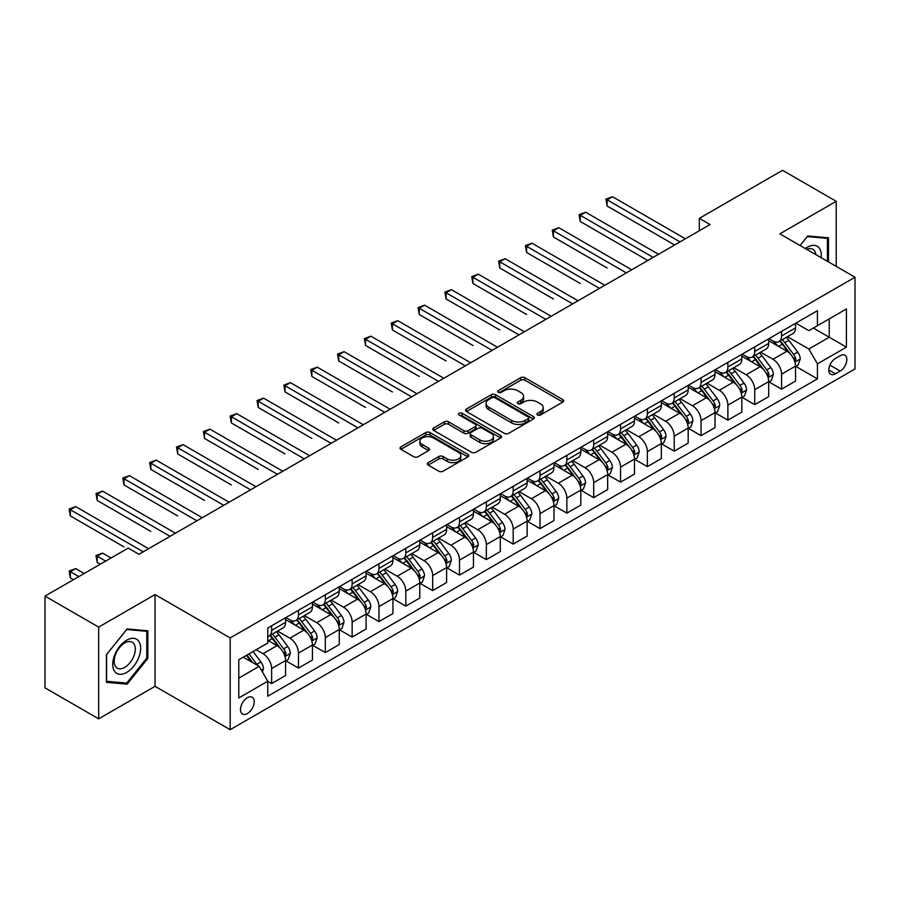 <?xml version="1.0" encoding="UTF-8"?>
<svg xmlns="http://www.w3.org/2000/svg" width="900" height="900" viewBox="0 0 900 900"><rect width="100%" height="100%" fill="white"/><g stroke="black" fill="none" stroke-linecap="round" stroke-linejoin="round"><path stroke-width="1.35" d="M537.502 414.99A2.081 1.204 0 0 0 540.45 414.99L562.849 402.053A2.981 1.721 0 0 0 563.715 400.838A2.981 1.721 0 0 0 562.849 399.623L524.914 377.719A2.981 1.721 0 0 0 520.695 377.719L498.296 390.645A2.081 1.204 0 0 0 497.689 391.5A2.081 1.204 0 0 0 498.296 392.355A2.081 1.204 0 0 0 501.255 392.355L504.146 390.679A9.54 5.501 0 0 1 517.635 390.679L520.796 392.501A9.54 5.501 0 0 1 523.597 396.394A9.54 5.501 0 0 1 520.796 400.298L517.905 401.963A2.081 1.204 0 0 0 517.286 402.817A2.081 1.204 0 0 0 517.905 403.673A2.081 1.204 0 0 0 520.852 403.673L523.755 401.996A9.54 5.501 0 0 1 537.244 401.996L540.405 403.819A9.54 5.501 0 0 1 543.195 407.711A9.54 5.501 0 0 1 540.405 411.604L537.502 413.28A2.081 1.204 0 0 0 536.895 414.135A2.081 1.204 0 0 0 537.502 414.99L537.502 413.28M247.365 713.576A9.72 5.614 120 0 0 253.71 705.015A9.72 5.614 120 0 0 252.225 697.23A9.72 5.614 120 0 0 247.365 697.714A9.72 5.614 120 0 0 241.02 706.275A9.72 5.614 120 0 0 242.505 714.06A9.72 5.614 120 0 0 247.365 713.576M428.175 462.656A2.981 1.721 0 0 0 427.298 463.871A2.981 1.721 0 0 0 428.175 465.086L438.817 471.229A2.981 1.721 0 0 0 443.036 471.229L467.899 456.874A2.981 1.721 0 0 0 468.776 455.659A2.981 1.721 0 0 0 467.899 454.444L429.964 432.54A2.981 1.721 0 0 0 425.745 432.54L400.882 446.895A2.981 1.721 0 0 0 400.005 448.11A2.981 1.721 0 0 0 400.882 449.325L413.741 456.75A2.981 1.721 0 0 0 417.949 456.75L428.591 450.608A2.981 1.721 0 0 0 429.469 449.392A2.981 1.721 0 0 0 428.591 448.178L422.224 444.488A7.976 4.601 0 0 1 419.884 441.236A7.976 4.601 0 0 1 424.811 436.984A7.976 4.601 0 0 1 433.496 437.985L458.471 452.396A7.976 4.601 0 0 1 460.8 455.659A7.976 4.601 0 0 1 455.884 459.911A7.976 4.601 0 0 1 447.199 458.91L443.036 456.502A2.981 1.721 0 0 0 438.817 456.502L428.175 462.656L428.175 465.086M155.036 594.574L98.674 627.109L45 596.115L45 687.859L98.674 718.841L155.036 686.306L230.186 729.686L230.186 637.954L155.036 594.574L155.036 686.306M836.212 266.377L836.212 201.296L779.85 233.843L855 277.222L230.186 637.954M836.212 201.296L782.539 170.314L699.334 218.34L699.334 230.737M45 596.115L128.205 548.089L138.938 554.288L710.066 224.539L699.334 218.34M504.36 433.384A2.981 1.721 0 0 0 508.579 433.384L533.441 419.029A2.981 1.721 0 0 0 534.319 417.814A2.981 1.721 0 0 0 533.441 416.599L495.506 394.695A2.981 1.721 0 0 0 491.299 394.695L466.425 409.05A2.981 1.721 0 0 0 465.548 410.265A2.981 1.721 0 0 0 466.425 411.491L504.36 433.384M459.99 415.44A2.081 1.204 0 0 1 462.105 415.733L462.105 413.246L500.67 435.521A2.981 1.721 0 0 1 501.548 436.736A2.981 1.721 0 0 1 500.67 437.951L475.808 452.306A2.981 1.721 0 0 1 471.589 452.306L433.654 430.402L433.654 427.973A2.981 1.721 0 0 0 432.776 429.188A2.981 1.721 0 0 0 433.654 430.402M433.654 427.973L444.296 421.83A2.981 1.721 0 0 1 448.515 421.83L463.894 430.706A2.981 1.721 0 0 0 468.113 430.706L475.166 426.634A2.981 1.721 0 0 0 476.044 425.419A2.981 1.721 0 0 0 475.166 424.204L459.157 414.956A2.081 1.204 0 0 1 458.539 414.101A2.081 1.204 0 0 1 459.832 412.988A2.081 1.204 0 0 1 462.105 413.246M840.184 355.691L835.459 358.425A9.416 5.434 120 0 0 829.316 366.716A9.416 5.434 120 0 0 830.756 374.265A9.416 5.434 120 0 0 835.459 373.793L840.184 371.07A9.416 5.434 120 0 0 846.337 362.767A9.416 5.434 120 0 0 844.886 355.23A9.416 5.434 120 0 0 840.184 355.691M230.186 729.686L855 368.955L855 277.222M795.847 323.156L808.841 330.66L817.425 325.699L817.425 310.691L267.761 628.043L267.761 643.039L238.781 659.779L238.781 697.961L267.761 681.221L267.761 696.217L817.425 378.877L817.425 363.881L808.841 348.998L787.489 336.679M817.425 325.699L846.416 308.959L846.416 347.141L817.425 363.881M98.674 627.109L98.674 718.841M813.341 328.05L829.238 337.23L829.238 318.881L846.416 308.959M808.841 348.998L829.238 337.23L846.416 347.141M238.781 678.127L259.178 666.349L243.281 657.169M267.761 681.345L271.631 683.572L271.631 668.576A12.15 7.009 -120 0 0 263.036 653.704L256.174 649.732M271.631 683.572L285.581 675.518L285.581 660.521A12.15 7.009 -120 0 0 276.998 645.649L267.761 640.316M285.907 660.825L298.463 668.081L298.463 653.085A12.15 7.009 -120 0 0 289.879 638.201L277.549 631.091M298.463 668.081L312.424 660.026L312.424 645.03A12.15 7.009 -120 0 0 303.84 630.146L285.581 619.616M312.75 645.334L325.305 652.59L325.305 637.582A12.15 7.009 -120 0 0 316.721 622.71L304.391 615.589M325.305 652.59L339.266 644.524L339.266 629.528A12.15 7.009 -120 0 0 330.671 614.655L312.424 604.114M339.581 629.842L352.147 637.087L352.147 622.091A12.15 7.009 -120 0 0 343.553 607.219L331.223 600.097M352.147 637.087L366.098 629.033L366.098 614.036A12.15 7.009 -120 0 0 357.514 599.164L339.266 588.623M366.424 614.34L378.979 621.596L378.979 606.6A12.15 7.009 -120 0 0 370.395 591.716L358.065 584.606M378.979 621.596L392.94 613.541L392.94 598.534A12.15 7.009 -120 0 0 384.356 583.661L366.098 573.131M393.266 598.849L405.821 606.105L405.821 591.097A12.15 7.009 -120 0 0 397.238 576.225L384.907 569.104M405.821 606.105L419.782 598.039L419.782 583.043A12.15 7.009 -120 0 0 411.188 568.17L392.94 557.629M420.098 583.357L432.664 590.602L432.664 575.606A12.15 7.009 -120 0 0 424.069 560.734L411.739 553.613M432.664 590.602L446.614 582.548L446.614 567.551A12.15 7.009 -120 0 0 438.03 552.668L419.782 542.137M446.94 567.855L459.506 575.111L459.506 560.115A12.15 7.009 -120 0 0 450.911 545.231L438.581 538.11M459.506 575.111L473.456 567.056L473.456 552.049A12.15 7.009 -120 0 0 464.873 537.176L446.614 526.635M473.782 552.364L486.338 559.62L486.338 544.613A12.15 7.009 -120 0 0 477.754 529.74L465.424 522.619M486.338 559.62L500.299 551.554L500.299 536.558A12.15 7.009 -120 0 0 491.704 521.685L473.456 511.144M500.614 536.873L513.18 544.118L513.18 529.121A12.15 7.009 -120 0 0 504.585 514.249L492.255 507.127M513.18 544.118L527.13 536.062L527.13 521.066A12.15 7.009 -120 0 0 518.546 506.183L500.299 495.652M527.456 521.37L540.023 528.626L540.023 513.619A12.15 7.009 -120 0 0 531.428 498.746L519.097 491.625M540.023 528.626L553.972 520.571L553.972 505.564A12.15 7.009 -120 0 0 545.389 490.691L527.13 480.15M554.299 505.879L566.854 513.124L566.854 498.127A12.15 7.009 -120 0 0 558.27 483.255L545.94 476.134M566.854 513.124L580.815 505.069L580.815 490.072A12.15 7.009 -120 0 0 572.22 475.2L553.972 464.659M581.13 490.376L593.696 497.632L593.696 482.636A12.15 7.009 -120 0 0 585.113 467.752L572.771 460.642M593.696 497.632L607.658 489.577L607.658 474.581A12.15 7.009 -120 0 0 599.062 459.697L580.815 449.168M607.972 474.885L620.539 482.141L620.539 467.134A12.15 7.009 -120 0 0 611.944 452.261L599.614 445.14M620.539 482.141L634.489 474.075L634.489 459.079A12.15 7.009 -120 0 0 625.905 444.206L607.658 433.665M634.815 459.394L647.37 466.639L647.37 451.642A12.15 7.009 -120 0 0 638.786 436.77L626.456 429.649M647.37 466.639L661.331 458.584L661.331 443.588A12.15 7.009 -120 0 0 652.736 428.715L634.489 418.174M661.658 443.891L674.212 451.147L674.212 436.151A12.15 7.009 -120 0 0 665.629 421.267L653.288 414.157M674.212 451.147L688.174 443.093L688.174 428.085A12.15 7.009 -120 0 0 679.579 413.213L661.331 402.683M688.489 428.4L701.055 435.656L701.055 420.649A12.15 7.009 -120 0 0 692.46 405.776L680.13 398.655M701.055 435.656L715.005 427.59L715.005 412.594A12.15 7.009 -120 0 0 706.421 397.721L688.174 387.18M715.331 412.909L727.886 420.154L727.886 405.157A12.15 7.009 -120 0 0 719.303 390.285L706.972 383.164M727.886 420.154L741.847 412.099L741.847 397.103A12.15 7.009 -120 0 0 733.264 382.219L715.005 371.689M742.174 397.406L754.729 404.662L754.729 389.666A12.15 7.009 -120 0 0 746.145 374.782L733.815 367.661M754.729 404.662L768.69 396.608L768.69 381.6A12.15 7.009 -120 0 0 760.095 366.728L741.847 356.186M769.005 381.915L781.571 389.171L781.571 374.164A12.15 7.009 -120 0 0 772.976 359.291L760.646 352.17M781.571 389.171L795.521 381.105L795.521 366.109A12.15 7.009 -120 0 0 786.938 351.236L768.69 340.695M769.005 338.647L772.976 340.942A12.15 7.009 -120 0 0 779.051 341.55A12.15 7.009 -120 0 0 781.571 335.981L781.571 331.402M742.174 354.15L746.145 356.434A12.15 7.009 -120 0 0 752.209 357.041A12.15 7.009 -120 0 0 754.729 351.484L754.729 346.894M715.331 369.641L719.303 371.936A12.15 7.009 -120 0 0 725.377 372.532A12.15 7.009 -120 0 0 727.886 366.975L727.886 362.385M688.489 385.132L692.46 387.428A12.15 7.009 -120 0 0 698.535 388.035A12.15 7.009 -120 0 0 701.055 382.466L701.055 377.887M661.646 400.635L665.629 402.93A12.15 7.009 -120 0 0 671.692 403.526A12.15 7.009 -120 0 0 674.212 397.969L674.212 393.379M634.815 416.126L638.786 418.421A12.15 7.009 -120 0 0 644.861 419.017A12.15 7.009 -120 0 0 647.37 413.46L647.37 408.87M607.972 431.618L611.944 433.912A12.15 7.009 -120 0 0 618.019 434.52A12.15 7.009 -120 0 0 620.539 428.963L620.539 424.373M581.13 447.12L585.113 449.415A12.15 7.009 -120 0 0 591.176 450.011A12.15 7.009 -120 0 0 593.696 444.454L593.696 439.864M554.299 462.611L558.27 464.906A12.15 7.009 -120 0 0 564.345 465.502A12.15 7.009 -120 0 0 566.854 459.945L566.854 455.366M527.456 478.114L531.428 480.397A12.15 7.009 -120 0 0 537.502 481.005A12.15 7.009 -120 0 0 540.023 475.447L540.023 470.858M500.614 493.605L504.585 495.9A12.15 7.009 -120 0 0 510.66 496.496A12.15 7.009 -120 0 0 513.18 490.939L513.18 486.349M473.782 509.096L477.754 511.391A12.15 7.009 -120 0 0 483.829 511.999A12.15 7.009 -120 0 0 486.338 506.43L486.338 501.851M446.94 524.599L450.911 526.882A12.15 7.009 -120 0 0 456.986 527.49A12.15 7.009 -120 0 0 459.506 521.933L459.506 517.342M420.098 540.09L424.069 542.385A12.15 7.009 -120 0 0 430.144 542.981A12.15 7.009 -120 0 0 432.664 537.424L432.664 532.834M393.266 555.581L397.238 557.876A12.15 7.009 -120 0 0 403.312 558.484A12.15 7.009 -120 0 0 405.821 552.915L405.821 548.336M366.424 571.084L370.395 573.379A12.15 7.009 -120 0 0 376.47 573.975A12.15 7.009 -120 0 0 378.979 568.418L378.979 563.827M339.581 586.575L343.553 588.87A12.15 7.009 -120 0 0 349.627 589.466A12.15 7.009 -120 0 0 352.147 583.909L352.147 579.319M312.75 602.066L316.721 604.361A12.15 7.009 -120 0 0 322.785 604.969A12.15 7.009 -120 0 0 325.305 599.411L325.305 594.821M285.907 617.569L289.879 619.864A12.15 7.009 -120 0 0 295.954 620.46A12.15 7.009 -120 0 0 298.463 614.903L298.463 610.312M795.847 366.424L817.425 378.877M779.051 341.55L793.012 333.484A12.15 7.009 -120 0 0 795.521 327.926L795.521 323.336M752.209 357.041L766.17 348.986A12.15 7.009 -120 0 0 768.69 343.418L768.69 338.839M725.377 372.532L739.327 364.478A12.15 7.009 -120 0 0 741.847 358.92L741.847 354.33M698.535 388.035L712.496 379.969A12.15 7.009 -120 0 0 715.005 374.411L715.005 369.821M671.692 403.526L685.654 395.471A12.15 7.009 -120 0 0 688.174 389.914L688.174 385.324M644.861 419.017L658.811 410.963A12.15 7.009 -120 0 0 661.331 405.405L661.331 400.815M618.019 434.52L631.98 426.465A12.15 7.009 -120 0 0 634.489 420.896L634.489 416.317M591.176 450.011L605.137 441.956A12.15 7.009 -120 0 0 607.658 436.399L607.658 431.809M564.345 465.502L578.295 457.447A12.15 7.009 -120 0 0 580.815 451.89L580.815 447.3M537.502 481.005L551.464 472.95A12.15 7.009 -120 0 0 553.972 467.381L553.972 462.803M510.66 496.496L524.621 488.441A12.15 7.009 -120 0 0 527.13 482.884L527.13 478.294M483.829 511.999L497.779 503.933A12.15 7.009 -120 0 0 500.299 498.375L500.299 493.785M456.986 527.49L470.936 519.435A12.15 7.009 -120 0 0 473.456 513.866L473.456 509.287M430.144 542.981L444.105 534.926A12.15 7.009 -120 0 0 446.614 529.369L446.614 524.779M403.312 558.484L417.262 550.418A12.15 7.009 -120 0 0 419.782 544.86L419.782 540.27M376.47 573.975L390.42 565.92A12.15 7.009 -120 0 0 392.94 560.363L392.94 555.773M349.627 589.466L363.589 581.411A12.15 7.009 -120 0 0 366.098 575.854L366.098 571.264M322.785 604.969L336.746 596.914A12.15 7.009 -120 0 0 339.266 591.345L339.266 586.766M295.954 620.46L309.904 612.405A12.15 7.009 -120 0 0 312.424 606.847L312.424 602.258M267.761 636.446A12.15 7.009 -120 0 0 269.111 635.951L283.072 627.896A12.15 7.009 -120 0 0 285.581 622.339L285.581 617.749M269.111 635.951A12.15 7.009 -120 0 0 271.631 630.394L271.631 625.815M259.178 666.349L267.761 681.221M828.484 261.923L828.484 237.814L807.761 235.969L800.077 245.52L807.334 236.576L827.415 238.365L827.415 261.293M106.403 682.324L127.125 684.18L147.847 658.406L147.847 630.776L127.125 628.931L106.403 654.705L106.403 682.324M146.779 657.788L147.847 658.406M124.942 682.92L127.125 684.18M538.335 415.282L540.405 414.09A9.54 5.501 0 0 0 543.195 410.197L543.195 407.711M523.597 396.394L523.597 398.88A9.54 5.501 0 0 1 520.796 402.772L518.738 403.965M562.804 402.075L524.914 380.205A2.981 1.721 0 0 0 520.695 380.205L499.14 392.647M533.408 419.051L495.506 397.17A2.981 1.721 0 0 0 491.299 397.17L466.47 411.514M528.176 418.669A2.081 1.204 0 0 0 528.784 417.814A2.081 1.204 0 0 0 528.176 416.959L494.876 397.733A2.081 1.204 0 0 0 491.929 397.733L488.869 399.499A9.54 5.501 0 0 0 486.079 403.391A9.54 5.501 0 0 0 488.869 407.284L511.627 420.435A9.54 5.501 0 0 0 525.116 420.435L528.176 418.669L528.176 421.144A2.081 1.204 0 0 0 528.784 420.289L528.784 417.814M486.079 403.391L486.079 405.877A9.54 5.501 0 0 0 488.869 409.77L488.869 407.284M528.176 421.144L525.116 422.91A9.54 5.501 0 0 1 511.627 422.91L488.869 409.77M433.688 430.425L444.296 424.305L444.296 421.83M476.044 425.419L476.044 427.894A2.981 1.721 0 0 1 475.166 429.12L468.113 433.192A2.981 1.721 0 0 1 463.894 433.192L448.515 424.305A2.981 1.721 0 0 0 444.296 424.305M462.105 415.733L500.636 437.974M479.858 439.931A7.976 4.601 0 0 0 488.554 440.921A7.976 4.601 0 0 0 493.47 436.669A7.976 4.601 0 0 0 491.141 433.418L482.332 428.344A2.981 1.721 0 0 0 478.125 428.344L471.06 432.416A2.981 1.721 0 0 0 470.194 433.631A2.981 1.721 0 0 0 471.06 434.846L479.858 439.931L479.858 442.406A7.976 4.601 0 0 0 488.554 443.407A7.976 4.601 0 0 0 493.47 439.155L493.47 436.669M470.194 433.631L470.194 436.106A2.981 1.721 0 0 0 471.06 437.332L471.06 434.846M479.858 442.406L471.06 437.332M460.8 455.659L460.8 458.134A7.976 4.601 0 0 1 455.884 462.386A7.976 4.601 0 0 1 447.199 461.385L443.036 458.989A2.981 1.721 0 0 0 438.817 458.989L428.209 465.109M419.884 441.236L419.884 443.711A7.976 4.601 0 0 0 422.224 446.974L422.224 444.488M428.591 448.178L428.591 450.608L422.224 446.974M467.865 456.896L429.964 435.015A2.981 1.721 0 0 0 425.745 435.015L400.916 449.348L400.882 446.895M795.521 366.604L798.097 365.119L800.246 358.92A8.044 4.646 -120 0 0 797.681 352.069L788.906 340.358A23.231 13.41 -120 0 0 786.375 337.32M777.645 345.87A23.231 13.41 -120 0 0 772.886 340.897M794.79 361.676L795.904 359.257A8.044 4.646 -120 0 0 793.597 354.42L784.822 342.709A23.231 13.41 -120 0 0 782.291 339.671M780.131 340.92A19.282 11.138 60 0 1 783.293 344.52L790.717 354.431M607.117 267.998L553.433 237.004L553.433 230.805L558.81 227.7L631.699 269.786M779.715 341.168A23.231 13.41 60 0 1 782.246 344.194L788.085 351.979M680.006 241.898L607.117 199.811L612.484 196.718L685.373 238.792M674.64 244.991L607.117 206.01L607.117 199.811L605.936 199.125L612.484 196.718M607.117 206.01L605.936 199.125M768.69 382.095L771.266 380.61L773.404 374.411A8.044 4.646 -120 0 0 770.839 367.56L762.064 355.849A23.231 13.41 -120 0 0 759.533 352.811M750.803 361.361A23.231 13.41 -120 0 0 746.055 356.389M767.947 377.168L769.061 374.76A8.044 4.646 -120 0 0 766.766 369.911L757.991 358.211A23.231 13.41 -120 0 0 755.449 355.174M753.289 356.423A19.282 11.138 60 0 1 756.461 360.011L763.886 369.923M580.275 283.489L526.601 252.495L526.601 246.296L531.967 243.203L604.856 285.289M752.873 356.659A23.231 13.41 60 0 1 755.415 359.696L761.242 367.481M741.847 397.598L744.424 396.113L746.572 389.914A8.044 4.646 -120 0 0 743.996 383.062L735.232 371.351A23.231 13.41 -120 0 0 732.69 368.314M723.971 376.864A23.231 13.41 -120 0 0 719.212 371.88M741.116 392.67L742.23 390.251A8.044 4.646 -120 0 0 739.924 385.414L731.149 373.702A23.231 13.41 -120 0 0 728.617 370.665M726.457 371.914A19.282 11.138 60 0 1 729.619 375.514L737.044 385.425M553.433 298.98L499.759 267.986L499.759 261.799L505.125 258.694L578.025 300.78M726.041 372.15A23.231 13.41 60 0 1 728.572 375.188L734.4 382.973M715.005 413.089L717.581 411.604L719.73 405.405A8.044 4.646 -120 0 0 717.165 398.554L708.39 386.843A23.231 13.41 -120 0 0 705.859 383.805M697.129 392.355A23.231 13.41 -120 0 0 692.37 387.382M714.274 408.161L715.387 405.743A8.044 4.646 -120 0 0 713.081 400.905L704.306 389.194A23.231 13.41 -120 0 0 701.775 386.156M699.615 387.405A19.282 11.138 60 0 1 702.776 391.005L710.201 400.916M526.601 314.483L472.916 283.489L472.916 277.29L478.294 274.185L551.183 316.271M699.199 387.652A23.231 13.41 60 0 1 701.73 390.679L707.569 398.475M653.175 257.389L580.275 215.303L585.641 212.209L658.541 254.295M647.798 260.494L580.275 221.501L580.275 215.303L579.094 214.627L585.641 212.209M580.275 221.501L579.094 214.627M626.332 272.891L552.251 230.119L558.81 227.7M553.433 237.004L552.251 230.119M599.49 288.382L525.42 245.621L531.967 243.203M526.601 252.495L525.42 245.621M688.174 428.591L690.75 427.095L692.887 420.896A8.044 4.646 -120 0 0 690.322 414.045L681.548 402.334A23.231 13.41 -120 0 0 679.016 399.296M670.286 407.846A23.231 13.41 -120 0 0 665.539 402.874M687.431 423.652L688.545 421.245A8.044 4.646 -120 0 0 686.25 416.407L677.475 404.696A23.231 13.41 -120 0 0 674.933 401.659M672.773 402.907A19.282 11.138 60 0 1 675.945 406.507L683.37 416.419M499.759 329.974L446.085 298.98L446.085 292.781L451.451 289.688L524.34 331.774M672.356 403.144A23.231 13.41 60 0 1 674.899 406.181L680.726 413.966M572.659 303.874L498.577 261.113L505.125 258.694M499.759 267.986L498.577 261.113M821.149 257.681A19.732 11.396 120 0 0 819.416 248.31A19.732 11.396 120 0 0 805.331 248.546M815.861 254.632A14.94 8.629 120 0 0 814.523 250.83A14.94 8.629 120 0 0 812.846 249.278A14.94 8.629 120 0 0 806.704 249.345M826.076 237.6L827.415 238.365M126.698 640.192A19.732 11.396 120 0 0 112.736 664.357A19.732 11.396 120 0 0 126.698 672.424A19.732 11.396 120 0 0 140.659 648.248A19.732 11.396 120 0 0 126.698 640.192M124.74 642.971A14.94 8.629 120 0 0 114.975 656.145A14.94 8.629 120 0 0 117.27 668.115A14.94 8.629 120 0 0 124.74 667.373A14.94 8.629 120 0 0 134.505 654.21A14.94 8.629 120 0 0 132.21 642.229A14.94 8.629 120 0 0 124.74 642.971M146.779 658.102L126.698 683.077L106.627 681.278L106.627 654.514L126.698 629.539L146.779 631.327L146.779 658.102M145.44 630.562L146.779 631.327M661.331 444.082L663.908 442.598L666.056 436.399A8.044 4.646 -120 0 0 663.48 429.548L654.716 417.836A23.231 13.41 -120 0 0 652.174 414.799M643.455 423.349A23.231 13.41 -120 0 0 638.696 418.365M660.6 439.155L661.714 436.736A8.044 4.646 -120 0 0 659.408 431.899L650.633 420.188A23.231 13.41 -120 0 0 648.101 417.15M645.941 418.399A19.282 11.138 60 0 1 649.102 421.999L656.528 431.91M472.916 345.465L419.243 314.483L419.243 308.284L424.609 305.179L497.509 347.265M645.525 418.635A23.231 13.41 60 0 1 648.056 421.673L653.884 429.457M634.489 459.574L637.065 458.089L639.214 451.89A8.044 4.646 -120 0 0 636.649 445.039L627.874 433.327A23.231 13.41 -120 0 0 625.342 430.29M616.613 438.84A23.231 13.41 -120 0 0 611.854 433.868M633.758 454.646L634.871 452.239A8.044 4.646 -120 0 0 632.565 447.39L623.79 435.679A23.231 13.41 -120 0 0 621.259 432.652M619.099 433.89A19.282 11.138 60 0 1 622.26 437.49L629.685 447.401M446.085 360.968L392.4 329.974L392.4 323.775L397.766 320.67L470.666 362.756M618.683 434.137A23.231 13.41 60 0 1 621.214 437.175L627.053 444.96M607.658 475.076L610.234 473.58L612.371 467.381A8.044 4.646 -120 0 0 609.806 460.53L601.031 448.819A23.231 13.41 -120 0 0 598.5 445.793M589.77 454.343A23.231 13.41 -120 0 0 585.023 449.359M606.915 470.149L608.029 467.73A8.044 4.646 -120 0 0 605.722 462.892L596.959 451.181A23.231 13.41 -120 0 0 594.416 448.144M592.256 449.392A19.282 11.138 60 0 1 595.429 452.993L602.842 462.904M419.243 376.459L365.569 345.465L365.569 339.266L370.935 336.173L443.824 378.259M591.84 449.629A23.231 13.41 60 0 1 594.383 452.666L600.21 460.451M580.815 490.567L583.391 489.082L585.54 482.884A8.044 4.646 -120 0 0 582.964 476.032L574.2 464.321A23.231 13.41 -120 0 0 571.658 461.284M562.939 469.834A23.231 13.41 -120 0 0 558.18 464.85M580.084 485.64L581.186 483.221A8.044 4.646 -120 0 0 578.891 478.384L570.116 466.673A23.231 13.41 -120 0 0 567.585 463.635M565.414 464.884A19.282 11.138 60 0 1 568.586 468.484L576.011 478.395M392.4 391.95L338.726 360.968L338.726 354.769L344.093 351.664L416.993 393.75M565.009 465.12A23.231 13.41 60 0 1 567.54 468.157L573.368 475.942M553.972 506.059L556.549 504.574L558.697 498.375A8.044 4.646 -120 0 0 556.132 491.524L547.358 479.812A23.231 13.41 -120 0 0 544.826 476.775M536.096 485.325A23.231 13.41 -120 0 0 531.337 480.353M553.241 501.131L554.355 498.724A8.044 4.646 -120 0 0 552.049 493.875L543.274 482.164A23.231 13.41 -120 0 0 540.743 479.137M538.582 480.386A19.282 11.138 60 0 1 541.744 483.975L549.169 493.886M365.569 407.452L311.884 376.459L311.884 370.26L317.25 367.166L390.15 409.241M538.166 480.623A23.231 13.41 60 0 1 540.697 483.66L546.536 491.445M545.816 319.376L471.735 276.604L478.294 274.185M472.916 283.489L471.735 276.604M518.974 334.868L444.904 292.106L451.451 289.688M446.085 298.98L444.904 292.106M492.142 350.37L418.061 307.598L424.609 305.179M419.243 314.483L418.061 307.598M465.3 365.861L391.219 323.089L397.766 320.67M392.4 329.974L391.219 323.089M438.457 381.353L364.387 338.591L370.935 336.173M365.569 345.465L364.387 338.591M527.13 521.561L529.706 520.065L531.855 513.866A8.044 4.646 -120 0 0 529.29 507.015L520.515 495.304A23.231 13.41 -120 0 0 517.984 492.277M509.254 500.827A23.231 13.41 -120 0 0 504.506 495.844M526.399 516.634L527.512 514.215A8.044 4.646 -120 0 0 525.206 509.377L516.442 497.666A23.231 13.41 -120 0 0 513.9 494.629M511.74 495.877A19.282 11.138 60 0 1 514.901 499.478L522.326 509.389M338.726 422.944L285.053 391.95L285.053 385.751L290.419 382.657L363.308 424.744M511.324 496.114A23.231 13.41 60 0 1 513.866 499.151L519.694 506.936M411.615 396.855L337.545 354.082L344.093 351.664M338.726 360.968L337.545 354.082M500.299 537.053L502.875 535.567L505.024 529.369A8.044 4.646 -120 0 0 502.447 522.517L493.673 510.806A23.231 13.41 -120 0 0 491.141 507.769M482.423 516.319A23.231 13.41 -120 0 0 477.664 511.346M499.567 532.125L500.67 529.706A8.044 4.646 -120 0 0 498.375 524.869L489.6 513.158A23.231 13.41 -120 0 0 487.069 510.12M484.897 511.369A19.282 11.138 60 0 1 488.07 514.969L495.495 524.88M311.884 438.446L258.21 407.452L258.21 401.254L263.576 398.149L336.476 440.235M484.493 511.616A23.231 13.41 60 0 1 487.024 514.642L492.851 522.428M384.784 412.346L310.702 369.574L317.25 367.166M311.884 376.459L310.702 369.574M473.456 552.544L476.032 551.059L478.181 544.86A8.044 4.646 -120 0 0 475.616 538.009L466.841 526.298A23.231 13.41 -120 0 0 464.31 523.26M455.58 531.81A23.231 13.41 -120 0 0 450.821 526.837M472.725 547.616L473.839 545.209A8.044 4.646 -120 0 0 471.532 540.36L462.757 528.66A23.231 13.41 -120 0 0 460.226 525.623M458.066 526.871A19.282 11.138 60 0 1 461.228 530.46L468.652 540.371M285.053 453.938L231.368 422.944L231.368 416.745L236.734 413.651L309.634 455.738M457.65 527.108A23.231 13.41 60 0 1 460.181 530.145L466.02 537.93M357.941 427.838L283.871 385.076L290.419 382.657M285.053 391.95L283.871 385.076M446.614 568.046L449.19 566.561L451.339 560.363A8.044 4.646 -120 0 0 448.774 553.5L439.999 541.8A23.231 13.41 -120 0 0 437.468 538.762M428.738 547.312A23.231 13.41 -120 0 0 423.99 542.329M445.882 563.119L446.996 560.7A8.044 4.646 -120 0 0 444.69 555.863L435.926 544.151A23.231 13.41 -120 0 0 433.384 541.114M431.224 542.363A19.282 11.138 60 0 1 434.385 545.962L441.81 555.874M258.21 469.429L204.536 438.435L204.536 432.236L209.903 429.142L282.791 471.229M430.808 542.599A23.231 13.41 60 0 1 433.339 545.636L439.178 553.421M331.099 443.34L257.029 400.567L263.576 398.149M258.21 407.452L257.029 400.567M419.782 583.538L422.359 582.053L424.507 575.854A8.044 4.646 -120 0 0 421.931 569.002L413.156 557.291A23.231 13.41 -120 0 0 410.625 554.254M401.906 562.804A23.231 13.41 -120 0 0 397.147 557.831M419.051 578.61L420.154 576.191A8.044 4.646 -120 0 0 417.859 571.354L409.084 559.642A23.231 13.41 -120 0 0 406.553 556.605M404.381 557.854A19.282 11.138 60 0 1 407.554 561.454L414.979 571.365M231.368 484.931L177.694 453.938L177.694 447.739L183.06 444.634L255.949 486.72M403.965 558.101A23.231 13.41 60 0 1 406.507 561.127L412.335 568.924M304.267 458.831L230.186 416.07L236.734 413.651M231.368 422.944L230.186 416.07M392.94 599.04L395.516 597.544L397.665 591.345A8.044 4.646 -120 0 0 395.1 584.494L386.325 572.783A23.231 13.41 -120 0 0 383.782 569.745M375.064 578.295A23.231 13.41 -120 0 0 370.305 573.322M392.209 594.101L393.322 591.694A8.044 4.646 -120 0 0 391.016 586.856L382.241 575.145A23.231 13.41 -120 0 0 379.71 572.108M377.55 573.356A19.282 11.138 60 0 1 380.711 576.956L388.136 586.867M204.536 500.423L150.851 469.429L150.851 463.23L156.218 460.136L229.118 502.223M377.134 573.592A23.231 13.41 60 0 1 379.665 576.63L385.504 584.415M277.425 474.322L203.355 431.561L209.903 429.142M204.536 438.435L203.355 431.561M366.098 614.531L368.674 613.046L370.822 606.847A8.044 4.646 -120 0 0 368.257 599.996L359.483 588.285A23.231 13.41 -120 0 0 356.951 585.248M348.221 593.798A23.231 13.41 -120 0 0 343.463 588.814M365.366 609.604L366.48 607.185A8.044 4.646 -120 0 0 364.174 602.347L355.399 590.636A23.231 13.41 -120 0 0 352.868 587.599M350.707 588.847A19.282 11.138 60 0 1 353.869 592.447L361.294 602.359M177.694 515.914L124.009 484.931L124.009 478.733L129.386 475.627L202.275 517.714M350.291 589.084A23.231 13.41 60 0 1 352.822 592.121L358.661 599.906M339.266 630.023L341.843 628.538L343.98 622.339A8.044 4.646 -120 0 0 341.415 615.488L332.64 603.776A23.231 13.41 -120 0 0 330.109 600.739M321.39 609.289A23.231 13.41 -120 0 0 316.631 604.316M338.524 625.095L339.637 622.688A8.044 4.646 -120 0 0 337.343 617.839L328.567 606.127A23.231 13.41 -120 0 0 326.025 603.101M323.865 604.339A19.282 11.138 60 0 1 327.037 607.939L334.463 617.85M150.851 531.416L97.177 500.423L97.177 494.224L102.544 491.119L175.433 533.205M323.449 604.586A23.231 13.41 60 0 1 325.991 607.624L331.819 615.409M312.424 645.525L315 644.029L317.149 637.83A8.044 4.646 -120 0 0 314.584 630.979L305.809 619.268A23.231 13.41 -120 0 0 303.266 616.241M294.548 624.791A23.231 13.41 -120 0 0 289.789 619.808M311.692 640.597L312.806 638.179A8.044 4.646 -120 0 0 310.5 633.341L301.725 621.63A23.231 13.41 -120 0 0 299.194 618.592M297.034 619.841A19.282 11.138 60 0 1 300.195 623.441L307.62 633.352M124.009 546.908L70.335 515.914L70.335 509.715L75.701 506.621L148.601 548.707M296.618 620.077A23.231 13.41 60 0 1 299.149 623.115L304.976 630.9M285.581 661.016L288.157 659.531L290.306 653.332A8.044 4.646 -120 0 0 287.741 646.481L278.966 634.77A23.231 13.41 -120 0 0 276.435 631.732M284.85 656.089L285.964 653.67A8.044 4.646 -120 0 0 283.657 648.832L274.882 637.121A23.231 13.41 -120 0 0 272.351 634.084M270.191 635.332A19.282 11.138 60 0 1 273.352 638.933L280.778 648.844M111.026 558L102.544 553.106L97.177 556.2L97.177 562.399L100.282 564.199M269.775 635.569A23.231 13.41 60 0 1 272.306 638.606L278.145 646.391M97.177 562.399L95.996 555.525L105.66 561.105M95.996 555.525L102.544 553.106M250.583 489.825L176.513 447.053L183.06 444.634M177.694 453.938L176.513 447.053M223.751 505.316L149.67 462.555L156.218 460.136M150.851 469.429L149.67 462.555M196.909 520.808L122.828 478.046L129.386 475.627M124.009 484.931L122.828 478.046M170.066 536.31L95.996 493.537L102.544 491.119M97.177 500.423L95.996 493.537M262.395 671.929L263.464 668.824A8.044 4.646 -120 0 0 260.899 661.972L253.069 651.521M84.184 573.502L75.701 568.597L70.335 571.702L70.335 577.901L73.451 579.701M257.558 665.404A8.044 4.646 -120 0 0 256.826 664.324L248.996 653.873M246.971 655.043L252.607 662.546M246.42 655.369L251.19 661.736M70.335 577.901L69.154 571.016L78.817 576.596M69.154 571.016L75.701 568.597M143.235 551.801L69.154 509.04L75.701 506.621M70.335 515.914L69.154 509.04M263.036 653.704L276.998 645.649M289.879 638.201L303.84 630.146M316.721 622.71L330.671 614.655M343.553 607.219L357.514 599.164M370.395 591.716L384.356 583.661M397.238 576.225L411.188 568.17M424.069 560.734L438.03 552.668M450.911 545.231L464.873 537.176M477.754 529.74L491.704 521.685M504.585 514.249L518.546 506.183M531.428 498.746L545.389 490.691M558.27 483.255L572.22 475.2M585.113 467.752L599.062 459.697M611.944 452.261L625.905 444.206M638.786 436.77L652.736 428.715M665.629 421.267L679.579 413.213M692.46 405.776L706.421 397.721M719.303 390.285L733.264 382.219M746.145 374.782L760.095 366.728M772.976 359.291L786.938 351.236M781.571 335.981L795.521 327.926M781.571 374.164L795.521 366.109M754.729 389.666L768.69 381.6M754.729 351.484L768.69 343.418M727.886 405.157L741.847 397.103M727.886 366.975L741.847 358.92M701.055 420.649L715.005 412.594M701.055 382.466L715.005 374.411M674.212 436.151L688.174 428.085M674.212 397.969L688.174 389.914M647.37 451.642L661.331 443.588M647.37 413.46L661.331 405.405M620.539 467.134L634.489 459.079M620.539 428.963L634.489 420.896M593.696 482.636L607.658 474.581M593.696 444.454L607.658 436.399M566.854 498.127L580.815 490.072M566.854 459.945L580.815 451.89M540.023 513.619L553.972 505.564M540.023 475.447L553.972 467.381M513.18 529.121L527.13 521.066M513.18 490.939L527.13 482.884M486.338 544.613L500.299 536.558M486.338 506.43L500.299 498.375M459.506 560.115L473.456 552.049M459.506 521.933L473.456 513.866M432.664 575.606L446.614 567.551M432.664 537.424L446.614 529.369M405.821 591.097L419.782 583.043M405.821 552.915L419.782 544.86M378.979 606.6L392.94 598.534M378.979 568.418L392.94 560.363M352.147 622.091L366.098 614.036M352.147 583.909L366.098 575.854M325.305 637.582L339.266 629.528M325.305 599.411L339.266 591.345M298.463 653.085L312.424 645.03M298.463 614.903L312.424 606.847M271.631 668.576L285.581 660.521M271.631 630.394L285.581 622.339M829.89 365.119L840.184 371.07M828.81 369.956L835.459 373.793M540.405 414.09L540.405 411.604M517.905 403.673L517.905 401.963M520.796 402.772L520.796 400.298M498.296 392.355L498.296 390.645M520.695 380.205L520.695 377.719M524.914 380.205L524.914 377.719M562.849 402.053L562.849 399.623M466.425 411.491L466.425 409.05M491.299 397.17L491.299 394.695M495.506 397.17L495.506 394.695M533.441 419.029L533.441 416.599M511.627 422.91L511.627 420.435M525.116 422.91L525.116 420.435M448.515 424.305L448.515 421.83M463.894 433.192L463.894 430.706M468.113 433.192L468.113 430.706M475.166 429.12L475.166 426.634M500.67 437.951L500.67 435.521M438.817 458.989L438.817 456.502M443.036 458.989L443.036 456.502M447.199 461.385L447.199 458.91M425.745 435.015L425.745 432.54M429.964 435.015L429.964 432.54M467.899 456.874L467.899 454.444M794.925 362.115L800.19 359.077M784.822 342.709L788.906 340.358M778.5 346.365L782.246 344.194M793.597 354.42L797.681 352.069M792.967 357.559L795.904 359.257M768.082 377.618L773.359 374.569M757.991 358.211L762.064 355.849M751.658 361.856L755.415 359.696M766.766 369.911L770.839 367.56M766.125 373.061L769.061 374.76M741.251 393.109L746.516 390.06M731.149 373.702L735.232 371.351M724.826 377.359L728.572 375.188M739.924 385.414L743.996 383.062M739.283 388.553L742.23 390.251M714.409 408.6L719.674 405.562M704.306 389.194L708.39 386.843M697.984 392.85L701.73 390.679M713.081 400.905L717.165 398.554M712.451 404.055L715.387 405.743M687.566 424.103L692.842 421.054M677.475 404.696L681.548 402.334M671.141 408.341L674.899 406.181M686.25 416.407L690.322 414.045M685.609 419.546L688.545 421.245M660.724 439.594L666 436.545M650.633 420.188L654.716 417.836M644.31 423.844L648.056 421.673M659.408 431.899L663.48 429.548M658.766 435.037L661.714 436.736M633.893 455.085L639.158 452.048M623.79 435.679L627.874 433.327M617.467 439.335L621.214 437.175M632.565 447.39L636.649 445.039M631.924 450.54L634.871 452.239M607.05 470.588L612.326 467.539M596.959 451.181L601.031 448.819M590.625 454.826L594.383 452.666M605.722 462.892L609.806 460.53M605.092 466.031L608.029 467.73M580.207 486.079L585.484 483.041M570.116 466.673L574.2 464.321M563.794 470.329L567.54 468.157M578.891 478.384L582.964 476.032M578.25 481.522L581.186 483.221M553.376 501.57L558.641 498.532M543.274 482.164L547.358 479.812M536.951 485.82L540.697 483.66M552.049 493.875L556.132 491.524M551.408 497.025L554.355 498.724M526.534 517.072L531.81 514.024M516.442 497.666L520.515 495.304M510.109 501.311L513.866 499.151M525.206 509.377L529.29 507.015M524.576 512.516L527.512 514.215M499.691 532.564L504.968 529.526M489.6 513.158L493.673 510.806M483.277 516.814L487.024 514.642M498.375 524.869L502.447 522.517M497.734 528.007L500.67 529.706M472.86 548.066L478.125 545.017M462.757 528.66L466.841 526.298M456.435 532.305L460.181 530.145M471.532 540.36L475.616 538.009M470.891 543.51L473.839 545.209M446.017 563.558L451.294 560.509M435.926 544.151L439.999 541.8M429.593 547.808L433.339 545.636M444.69 555.863L448.774 553.5M444.06 559.001L446.996 560.7M419.175 579.049L424.451 576.011M409.084 559.642L413.156 557.291M402.75 563.299L406.507 561.127M417.859 571.354L421.931 569.002M417.218 574.504L420.154 576.191M392.344 594.551L397.609 591.502M382.241 575.145L386.325 572.783M375.919 578.79L379.665 576.63M391.016 586.856L395.1 584.494M390.375 589.995L393.322 591.694M365.501 610.043L370.766 606.994M355.399 590.636L359.483 588.285M349.076 594.293L352.822 592.121M364.174 602.347L368.257 599.996M363.544 605.486L366.48 607.185M338.659 625.534L343.935 622.496M328.567 606.127L332.64 603.776M322.234 609.784L325.991 607.624M337.343 617.839L341.415 615.488M336.701 620.989L339.637 622.688M311.827 641.036L317.093 637.988M301.725 621.63L305.809 619.268M295.402 625.275L299.149 623.115M310.5 633.341L314.584 630.979M309.859 636.48L312.806 638.179M284.985 656.528L290.25 653.49M274.882 637.121L278.966 634.77M268.56 640.778L272.306 638.606M283.657 648.832L287.741 646.481M283.028 651.971L285.964 653.67M261.371 670.163L263.419 668.981M256.826 664.324L260.899 661.972"/></g></svg>
